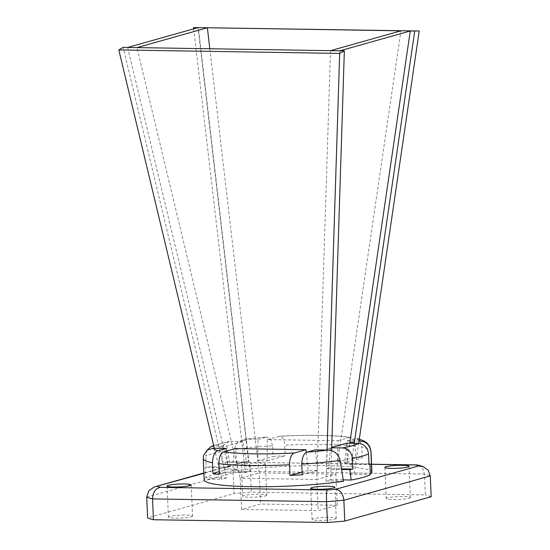 <?xml version="1.0" encoding="UTF-8"?>
<svg xmlns="http://www.w3.org/2000/svg" width="550" height="550" viewBox="0 0 550 550"><rect width="100%" height="100%" fill="white"/><g stroke="black" fill="none" stroke-linecap="round" stroke-linejoin="round"><path stroke-width="0.41" stroke-dasharray="2.75 2.06" d="M327.236 448.649L331.657 448.731L327.188 448.663L326.597 468.545L328.68 467.961L330.509 447.728L331.698 447.391M246.104 440.626L241.67 440.543L246.146 440.612L248.511 461.271L246.441 461.856L242.839 441.54L226.724 446.084L213.758 445.947M242.839 441.54L230.952 441.354A73.556 8.704 -2.5 0 0 214.83 445.899M203.239 458.624A83.964 9.941 177.5 0 1 203.287 458.219L204.38 479.057A83.964 9.941 -2.5 0 0 204.16 479.834M371.931 472.512A83.964 9.941 -2.5 0 0 322.431 465.616A83.964 9.941 -2.5 0 0 232.664 471.082L234.073 449.543A83.964 9.941 177.5 0 1 272.498 445.803L272.965 456.459A83.964 9.941 177.5 0 1 285.202 455.785L284.735 445.122A83.964 9.941 177.5 0 1 355.362 446.243L355.829 456.906A83.964 9.941 177.5 0 1 362.23 457.875L361.763 447.212A83.964 9.941 177.5 0 1 371.009 451.303M214.308 448.25L221.76 479.332L204.38 479.057M226.724 446.084L230.319 466.4L223.898 467.638L218.934 446.951L223.451 447.006L218.934 446.951L123.145 47.389M203.287 458.219L203.541 455.455M207.295 449.982L205.707 456.074A83.964 9.941 177.5 0 1 221.822 451.529L223.781 444.909L229.226 441.492L230.952 441.354M330.509 447.728L331.691 447.748M221.822 451.529L222.289 462.192A83.964 9.941 177.5 0 1 225.411 461.629L224.909 472.34A83.964 9.941 -2.5 0 0 205.886 477.703L205.143 467.342A83.964 9.941 177.5 0 1 206.167 466.737L205.707 456.074M359.026 441.018L347.291 440.832L346.974 462.172L337.659 462.027L337.975 440.688L267.348 439.567L267.032 460.907L257.716 460.763L258.032 439.422L243.739 439.306L237.256 442.509L234.073 449.543M258.032 439.422L266.056 437.161A73.556 8.704 -2.5 0 0 245.279 439.216M267.348 439.567L279.586 436.191C309.423 434.679 333.149 435.057 350.769 437.339L349.559 437.422A73.556 8.704 -2.5 0 0 278.933 436.301C282.026 435.676 283.958 438.611 284.735 445.122M337.975 440.688L349.559 437.422M272.498 445.803L270.476 438.969L266.826 437.023L266.056 437.161M355.362 446.243L353.822 439.911L350.769 437.339M347.291 440.832L355.321 438.57L357.163 438.515L360.181 441.066L361.763 447.212M346.624 443.183L344.795 463.416L346.864 462.832L349.745 443.238M327.188 448.663L339.873 50.82M330.516 50.669L316.848 479.462L335.871 474.1L400.916 30.828M209.818 48.758L259.236 472.883L240.212 478.246L136.971 47.609M230.319 466.4L228.243 466.984L223.451 447.006M127.621 47.458L223.41 447.019M246.146 440.612L198.021 27.617M241.567 509.403L240.212 478.246L316.848 479.462L318.209 510.613L337.232 505.251L260.597 504.041L241.567 509.403L318.209 510.613M226.332 451.131L228.202 469.081L237.518 469.226L235.366 448.587M306.288 452.533L308.144 470.346L317.46 470.498L315.308 449.852M337.232 505.251L335.871 474.1L259.236 472.883L260.597 504.041M193.696 28.834L244.166 461.924L242.089 462.509L222.289 462.192M248.511 461.271L244.166 461.924L245.417 472.663L250.044 471.357L198.364 27.5M344.795 463.416L349.195 464.2L351.271 463.623L354.248 443.307M346.864 462.832L351.271 463.623L349.697 474.32L354.331 473.014L358.683 443.376M327.03 450.038L326.047 480.982L330.674 479.683L331.004 469.329L333.08 468.744L341.516 468.882M331.595 450.656L331.004 469.329L341.612 469.501M228.243 466.984L223.898 467.638L226.387 478.026L221.76 479.332M334.964 519.09A12.093 1.43 -2.5 0 0 336.229 518.389A12.093 1.43 -2.5 0 0 324.087 517.488A12.093 1.43 -2.5 0 0 312.07 519.441A12.093 1.43 -2.5 0 0 321.42 520.431A12.093 1.43 -2.5 0 0 334.964 519.09M191.311 516.814A12.093 1.43 -2.5 0 0 192.569 516.113A12.093 1.43 -2.5 0 0 180.428 515.212A12.093 1.43 -2.5 0 0 168.41 517.165A12.093 1.43 -2.5 0 0 177.76 518.155A12.093 1.43 -2.5 0 0 191.311 516.814M409.131 498.183A12.093 1.43 -2.5 0 0 410.396 497.482A12.093 1.43 -2.5 0 0 398.255 496.581A12.093 1.43 -2.5 0 0 386.237 498.541A12.093 1.43 -2.5 0 0 395.587 499.524A12.093 1.43 -2.5 0 0 409.131 498.183M264.117 464.757A12.093 1.43 -2.5 0 0 265.375 464.056A12.093 1.43 -2.5 0 0 253.234 463.155A12.093 1.43 -2.5 0 0 241.216 465.107A12.093 1.43 -2.5 0 0 250.566 466.098A12.093 1.43 -2.5 0 0 264.117 464.757M265.478 495.908A12.093 1.43 -2.5 0 0 266.736 495.206A12.093 1.43 -2.5 0 0 254.595 494.306A12.093 1.43 -2.5 0 0 242.577 496.265A12.093 1.43 -2.5 0 0 251.928 497.248A12.093 1.43 -2.5 0 0 265.478 495.908M371.573 464.303L248.951 462.357A136.531 16.163 -2.5 0 0 240.199 463.086L238.294 463.265L234.472 466.496L233.124 472.766L234.032 493.584L147.62 517.942M371.573 464.207L248.951 462.357C249.556 462.007 250.051 464.998 250.429 471.329L251.336 492.154A146.939 17.394 -2.5 0 0 234.032 493.584M418.44 465.142L422.592 468.201L424.449 474.079L425.363 494.904L251.336 492.154M431.186 496.712A146.939 17.394 -2.5 0 0 425.363 494.904M226.387 478.026L205.886 477.703M245.417 472.663L224.909 472.34M250.044 471.357L232.664 471.082M354.331 473.014L370.191 473.261M349.697 474.32L370.212 474.643M330.674 479.683L343.221 479.882M326.047 480.982L343.434 481.257M237.518 469.226L219.347 474.348M228.202 469.081L219.23 471.611M317.46 470.498L302.211 474.794M308.144 470.346L302.087 472.051M337.659 462.027L355.829 456.906M346.974 462.172L362.23 457.875M257.716 460.763L272.965 456.459M267.032 460.907L285.202 455.785M351.271 463.623L368.981 463.897M349.195 464.2L369.009 464.516M328.68 467.961L333.08 468.744M223.898 467.638L205.143 467.342M225.974 467.046L206.167 466.737M244.166 461.924L225.411 461.629M246.441 461.856L242.089 462.509M326.597 468.545L331.004 469.329M359.164 440.089A73.556 8.704 -2.5 0 0 355.321 438.57M146.713 497.118L233.124 472.766A146.939 17.394 177.5 0 1 250.429 471.329L424.449 474.079A146.939 17.394 177.5 0 1 430.272 475.888M240.199 463.086L203.878 473.323M213.647 445.5L229.226 441.499M243.739 439.306L266.826 437.023M359.308 439.079L357.163 438.515M310.709 488.29L312.07 519.441M334.868 487.238L336.229 518.389M167.049 486.014L168.41 517.165M191.208 484.962L192.569 516.113M384.876 467.383L386.237 498.541M409.035 466.331L410.396 497.482M241.216 465.107L242.577 496.265M265.375 464.056L266.736 495.206M249.074 462.268L239.257 463.086M203.864 472.966L238.294 463.258"/><path stroke-width="0.82" d="M354.248 443.307L354.393 442.324L349.882 442.269L354.393 442.324L414.741 31.047L410.272 30.979L349.924 442.255M204.16 479.834A83.964 9.941 -2.5 0 0 253.674 486.729A83.964 9.941 -2.5 0 0 343.434 481.257L340.175 460.384A83.964 9.941 177.5 0 1 301.744 464.131L302.211 474.794A83.964 9.941 177.5 0 1 289.974 475.468L289.513 464.805A83.964 9.941 177.5 0 1 218.879 463.691L219.347 474.348A83.964 9.941 177.5 0 1 212.946 473.378L212.479 462.722A83.964 9.941 177.5 0 1 203.239 458.624L204.16 479.834M371.717 473.289A83.964 9.941 -2.5 0 0 371.931 472.512L371.009 451.303A83.964 9.941 177.5 0 1 370.954 451.708L371.717 473.289L370.191 473.261M136.971 47.609L330.516 50.669L400.916 30.828L207.371 27.761L136.971 47.609L123.145 47.389L118.814 49.919L214.308 448.25L213.283 448.236A73.556 8.704 -2.5 0 0 218.02 450.704C214.706 451.584 212.864 455.592 212.479 462.722M214.308 448.25L226.05 448.436L218.02 450.704M203.239 458.624L203.541 455.455L207.157 450.079L213.283 448.236M213.758 445.947L210.471 446.985L207.295 449.982M331.698 447.391L346.624 443.183L358.518 443.376C364.299 444.008 367.641 447.501 368.541 453.853A83.964 9.941 177.5 0 1 352.426 458.397C351.519 452.038 348.178 448.546 342.403 447.92A73.556 8.704 -2.5 0 0 358.518 443.376M331.691 447.748L342.403 447.92M301.744 464.131C302.115 457.022 303.964 453.014 307.285 452.114L315.308 449.852L328.068 450.051C334.276 450.478 338.312 453.922 340.175 460.384M419.224 30.999L193.593 27.534L419.224 30.999L359.026 441.018L360.064 441.038A73.556 8.704 -2.5 0 0 359.164 440.089M370.954 451.708C369.861 445.033 366.231 441.478 360.064 441.038M349.745 443.238L349.882 442.269M410.272 30.979L339.873 50.82L344.341 50.889L331.595 450.656M207.371 27.761L209.818 48.758M127.621 47.458L198.021 27.617L193.545 27.548L193.696 28.834M339.873 50.82L330.516 50.669M118.814 49.919L339.673 53.419L344.341 50.889M226.05 448.436L226.332 451.131M218.879 463.691C219.072 456.913 220.708 452.966 223.781 451.853L235.366 448.587L305.993 449.707L306.288 452.533M327.03 450.038L339.673 53.419M358.683 443.376L359.026 441.018M352.426 458.397L352.894 469.061A83.964 9.941 177.5 0 1 349.759 469.631L351.182 480.006A83.964 9.941 -2.5 0 0 370.212 474.643L370.026 463.918A83.964 9.941 177.5 0 1 369.009 464.516L368.541 453.853M305.993 449.707L294.408 452.966C291.335 454.08 289.706 458.026 289.513 464.805M333.609 487.933A12.093 1.43 -2.5 0 0 334.868 487.238A12.093 1.43 -2.5 0 0 322.726 486.331A12.093 1.43 -2.5 0 0 310.709 488.29A12.093 1.43 -2.5 0 0 320.059 489.273A12.093 1.43 -2.5 0 0 333.609 487.933M189.949 485.657A12.093 1.43 -2.5 0 0 191.208 484.962A12.093 1.43 -2.5 0 0 179.066 484.062A12.093 1.43 -2.5 0 0 167.049 486.014A12.093 1.43 -2.5 0 0 176.399 487.004A12.093 1.43 -2.5 0 0 189.949 485.657M407.77 467.026A12.093 1.43 -2.5 0 0 409.035 466.331A12.093 1.43 -2.5 0 0 396.894 465.431A12.093 1.43 -2.5 0 0 384.876 467.383A12.093 1.43 -2.5 0 0 394.226 468.373A12.093 1.43 -2.5 0 0 407.77 467.026M203.878 473.323L154.522 486.874L148.816 490.641L146.713 497.118L147.62 517.942A146.946 17.394 -2.5 0 0 153.443 519.743L327.47 522.5A146.939 17.394 -2.5 0 0 344.774 521.063L431.186 496.712L430.272 475.888L428.168 470.216L423.246 466.641L418.722 465.912A136.531 16.163 -2.5 0 0 415.779 465.004L418.44 465.142L423.246 466.641M430.272 475.888L343.867 500.239L344.774 521.063M153.443 519.743L152.536 498.919L326.556 501.676C326.377 495.144 326.569 491.246 327.133 489.988A136.531 16.163 -2.5 0 0 335.885 489.259C340.354 490.105 343.014 493.763 343.867 500.239A146.939 17.394 177.5 0 1 326.556 501.676L327.47 522.5M343.221 479.882L351.182 480.006M219.23 471.611L212.946 473.378M302.087 472.051L289.974 475.468M368.981 463.897L370.026 463.918M341.516 468.882L352.894 469.061M341.612 469.501L349.759 469.631M146.713 497.118A146.946 17.394 177.5 0 0 152.536 498.919C152.845 492.394 155.437 488.538 160.304 487.348L327.133 489.988M307.285 452.114A73.556 8.704 -2.5 0 0 328.068 450.051M223.781 451.853A73.556 8.704 -2.5 0 0 294.408 452.966M157.362 486.434A136.537 16.163 -2.5 0 0 160.304 487.348M335.885 489.259L418.722 465.912M415.779 465.004L371.573 464.303M210.471 446.985L213.647 445.5M371.009 451.303L369.669 446.401L367.098 443.087L364.739 441.341L359.308 439.079M371.573 464.207L416.879 464.929M154.522 486.874L203.864 472.966"/></g></svg>

